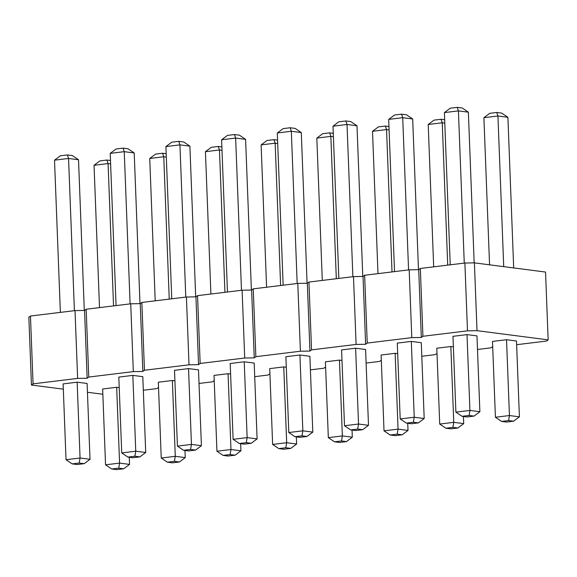 <?xml version="1.0" encoding="UTF-8"?>
<svg xmlns="http://www.w3.org/2000/svg" width="577" height="577" viewBox="0 0 577 577"><rect width="100%" height="100%" fill="white"/><g stroke="black" fill="none" stroke-linecap="round" stroke-linejoin="round"><path stroke-width="0.87" d="M63.319 389.158L31.454 385.039L28.85 317.227L30.466 316.037L75.024 310.599L84.545 310.433L86.161 309.243L130.719 303.805L140.24 303.639L141.855 302.449L186.414 297.011L195.935 296.838L197.55 295.648L242.109 290.209L251.63 290.043L253.245 288.853L297.797 283.415L307.325 283.249L308.94 282.059L353.492 276.621L363.02 276.455L364.635 275.265L409.187 269.827L418.707 269.654L420.33 268.464L464.882 263.033L474.402 262.86L545.546 272.055L548.15 339.867L546.534 341.057L516.631 344.7M31.454 385.039L33.069 383.849L30.466 316.037M102.836 394.228L87.444 392.273M33.069 383.849L77.628 378.411L75.024 310.599M77.628 378.411L87.149 378.245L88.764 377.055L133.323 371.617L142.844 371.451L144.459 370.254L189.018 364.823L198.538 364.65L200.154 363.46L244.713 358.021L254.233 357.855L255.849 356.665L300.408 351.227L309.928 351.061L311.544 349.871L356.103 344.433L365.623 344.267L367.239 343.07L411.79 337.639L421.318 337.466L422.934 336.276L467.485 330.837L477.013 330.671L548.15 339.867M492.7 346.654L490.839 347.852L477.489 349.482M437.005 353.449L435.145 354.646L421.794 356.276M381.31 360.25L379.45 361.44L366.099 363.07M325.616 367.044L323.755 368.241L310.404 369.864M269.921 373.838L268.06 375.036L254.709 376.666M214.226 380.632L212.365 381.83L199.015 383.46M158.531 387.434L156.67 388.624L143.32 390.254M453.378 346.842L450.839 346.517L436.803 348.227L439.717 424.052L445.877 428.213L450.861 428.855L457.871 428.004L463.706 423.626L463.432 416.493M421.275 342.695L411.314 341.411L397.279 343.12L400.193 418.945L406.359 423.107L411.336 423.749L418.354 422.898L424.189 418.52L421.275 342.695M476.97 335.901L467.009 334.61L452.974 336.326L455.888 412.144L462.047 416.313L467.031 416.955L474.049 416.096L479.884 411.718L476.97 335.901M516.487 341.007L506.534 339.723L492.498 341.433L495.412 417.25L501.572 421.419L506.556 422.061L513.566 421.203L519.401 416.825L516.487 341.007M365.58 349.489L355.62 348.205L341.584 349.914L344.498 425.739L350.665 429.901L355.641 430.543L362.659 429.692L368.494 425.314L365.58 349.489M397.683 353.643L395.144 353.312L381.108 355.021L384.022 430.846L390.182 435.008L395.166 435.657L402.183 434.798L408.011 430.42L407.737 423.287M142.8 376.673L132.84 375.389L118.812 377.098L121.725 452.923L127.885 457.085L132.861 457.727L139.879 456.876L145.714 452.498L142.8 376.673M174.91 380.827L172.364 380.495L158.329 382.205L161.243 458.03L167.409 462.191L172.386 462.841L179.404 461.982L185.239 457.604L184.965 450.471M198.495 369.879L188.535 368.595L174.506 370.304L177.42 446.129L183.58 450.291L188.556 450.933L195.574 450.082L201.409 445.704L198.495 369.879M286.3 367.232L283.754 366.907L269.719 368.616L272.632 444.434L278.792 448.603L283.776 449.245L290.794 448.387L296.628 444.009L296.354 436.876M230.605 374.026L228.059 373.701L214.024 375.411L216.938 451.236L223.104 455.397L228.081 456.039L235.099 455.188L240.934 450.81L240.659 443.677M254.19 363.084L244.23 361.793L230.201 363.51L233.108 439.328L239.275 443.497L244.251 444.139L251.269 443.28L257.104 438.902L254.19 363.084M309.885 356.29L299.925 354.999L285.896 356.716L288.803 432.534L294.97 436.702L299.946 437.344L306.964 436.486L312.799 432.108L309.885 356.29M341.988 360.437L339.449 360.106L325.414 361.822L328.327 437.64L334.487 441.809L339.471 442.451L346.488 441.593L352.316 437.215L352.042 430.081M119.215 387.621L116.669 387.29L102.641 389.006L105.548 464.824L111.714 468.993L116.691 469.635L123.709 468.776L129.544 464.398L129.27 457.265M87.105 383.474L77.152 382.183L63.117 383.9L66.03 459.718L72.19 463.879L77.167 464.528L84.184 463.67L90.019 459.292L87.105 383.474M87.149 378.245L84.545 310.433M88.764 377.055L86.161 309.243M133.323 371.617L130.719 303.805M142.844 371.451L140.24 303.639M144.459 370.254L141.855 302.449M189.018 364.823L186.414 297.011M198.538 364.65L195.935 296.838M200.154 363.46L197.55 295.648M244.713 358.021L242.109 290.209M254.233 357.855L251.63 290.043M255.849 356.665L253.245 288.853M300.408 351.227L297.797 283.415M309.928 351.061L307.325 283.249M311.544 349.871L308.94 282.059M356.103 344.433L353.492 276.621M365.623 344.267L363.02 276.455M367.239 343.07L364.635 275.265M411.79 337.639L409.187 269.827M421.318 337.466L418.707 269.654M422.934 336.276L420.33 268.464M467.485 330.837L464.882 263.033M477.013 330.671L474.402 262.86M439.717 424.052L453.753 422.335L450.839 346.517M445.877 428.213L452.895 427.355L453.753 422.335L463.706 423.626M400.193 418.945L414.228 417.229L411.314 341.411M406.359 423.107L413.37 422.249L414.228 417.229L424.189 418.52M467.009 334.61L469.923 410.435L479.884 411.718M474.049 416.096L469.065 415.454L469.923 410.435L455.888 412.144M495.412 417.25L509.441 415.541L506.534 339.723M501.572 421.419L508.589 420.561L509.441 415.541L519.401 416.825M355.62 348.205L358.533 424.023L368.494 425.314M362.659 429.692L357.675 429.05L358.533 424.023L344.498 425.739M384.022 430.846L398.058 429.129L395.144 353.312M390.182 435.008L397.2 434.156L398.058 429.129L408.011 430.42M121.725 452.923L135.754 451.207L132.84 375.389M127.885 457.085L134.903 456.234L135.754 451.207L145.714 452.498M161.243 458.03L175.278 456.313L172.364 380.495M167.409 462.191L174.42 461.34L175.278 456.313L185.239 457.604M188.535 368.595L191.449 444.413L201.409 445.704M195.574 450.082L190.598 449.433L191.449 444.413L177.42 446.129M283.754 366.907L286.668 442.725L296.628 444.009M290.794 448.387L285.81 447.745L286.668 442.725L272.632 444.434M216.938 451.236L230.973 449.519L228.059 373.701M223.104 455.397L230.115 454.539L230.973 449.519L240.934 450.81M244.23 361.793L247.144 437.618L257.104 438.902M251.269 443.28L246.292 442.638L247.144 437.618L233.108 439.328M288.803 432.534L302.838 430.824L299.925 354.999M294.97 436.702L301.987 435.844L302.838 430.824L312.799 432.108M328.327 437.64L342.363 435.931L339.449 360.106M334.487 441.809L341.505 440.951L342.363 435.931L352.316 437.215M105.548 464.824L119.583 463.115L116.669 387.29M111.714 468.993L118.732 468.135L119.583 463.115L129.544 464.398M77.152 382.183L80.059 458.008L90.019 459.292M84.184 463.67L79.208 463.028L80.059 458.008L66.03 459.718M433.68 266.834L428.206 124.502L434.041 120.124L441.059 119.273L444.658 119.735M447.709 265.124L442.242 122.793L428.206 124.502M441.059 119.273L442.242 122.793L444.788 123.117M418.469 269.661L412.678 118.97L406.518 114.809L401.534 114.159L394.524 115.018L388.689 119.396L394.531 271.616M408.566 269.899L402.717 117.686L388.689 119.396M401.534 114.159L402.717 117.686L412.678 118.97M474.164 262.867L468.373 112.176L462.213 108.007L457.229 107.365L450.211 108.224L444.384 112.602L450.226 264.814M464.261 263.105L458.412 110.892L468.373 112.176M457.229 107.365L458.412 110.892L444.384 112.602M489.556 264.821L483.901 117.708L489.736 113.33L496.754 112.472L501.73 113.121L507.897 117.282L513.681 267.937M503.721 266.646L497.937 115.999L483.901 117.708M496.754 112.472L497.937 115.999L507.897 117.282M362.774 276.455L356.983 125.764L350.823 121.603L345.839 120.961L338.829 121.812L332.994 126.19L338.843 278.41M352.872 276.7L347.022 124.481L356.983 125.764M345.839 120.961L347.022 124.481L332.994 126.19M377.985 273.635L372.511 131.296L378.346 126.918L385.364 126.067L388.963 126.529M392.014 271.918L386.547 129.587L372.511 131.296M385.364 126.067L386.547 129.587L389.093 129.919M116.064 305.594L110.214 153.374L116.049 148.996L123.067 148.145L128.044 148.787L134.21 152.948L139.995 303.639M130.099 303.877L124.25 151.664L110.214 153.374M123.067 148.145L124.25 151.664L134.21 152.948M155.206 300.819L149.739 158.48L155.574 154.102L162.591 153.251L166.183 153.713M169.241 299.102L163.767 156.771L149.739 158.48M162.591 153.251L163.767 156.771L166.313 157.103M195.69 296.845L189.898 146.154L183.738 141.992L178.762 141.343L171.744 142.202L165.909 146.58L171.758 298.799M185.787 297.083L179.945 144.87L189.898 146.154M178.762 141.343L179.945 144.87L165.909 146.58M280.624 285.514L275.157 143.183L277.703 143.507M266.596 287.223L261.129 144.892L266.963 140.514L273.974 139.656L277.573 140.124M273.974 139.656L275.157 143.183L261.129 144.892M210.901 294.018L205.434 151.686L211.269 147.308L218.279 146.457L221.878 146.919M224.936 292.308L219.462 149.977L205.434 151.686M218.279 146.457L219.462 149.977L222.008 150.301M251.384 290.051L245.593 139.36L239.433 135.191L234.457 134.549L227.439 135.407L221.604 139.785L227.453 291.998M241.482 290.289L235.64 138.069L245.593 139.36M234.457 134.549L235.64 138.069L221.604 139.785M307.079 283.249L301.288 132.566L295.128 128.397L290.152 127.755L283.134 128.613L277.299 132.991L283.148 285.204M297.177 283.495L291.335 131.275L277.299 132.991M290.152 127.755L291.335 131.275L301.288 132.566M322.291 280.429L316.823 138.098L322.651 133.72L329.669 132.861L333.268 133.323M336.319 278.72L330.852 136.381L316.823 138.098M329.669 132.861L330.852 136.381L333.398 136.713M99.511 307.613L94.044 165.282L99.879 160.904L106.896 160.045L110.488 160.507M113.546 305.904L108.079 163.565L94.044 165.282M106.896 160.045L108.079 163.565L110.618 163.897M84.3 310.433L78.515 159.75L72.349 155.581L67.372 154.939L60.354 155.797L54.519 160.175L60.369 312.388M74.404 310.678L68.555 158.459L78.515 159.75M67.372 154.939L68.555 158.459L54.519 160.175M452.895 427.355L457.871 428.004M413.37 422.249L418.354 422.898M469.065 415.454L462.047 416.313M508.589 420.561L513.566 421.203M357.675 429.05L350.665 429.901M397.2 434.156L402.183 434.798M134.903 456.234L139.879 456.876M174.42 461.34L179.404 461.982M190.598 449.433L183.58 450.291M285.81 447.745L278.792 448.603M230.115 454.539L235.099 455.188M246.292 442.638L239.275 443.497M301.987 435.844L306.964 436.486M341.505 440.951L346.488 441.593M118.732 468.135L123.709 468.776M79.208 463.028L72.19 463.879"/></g></svg>
